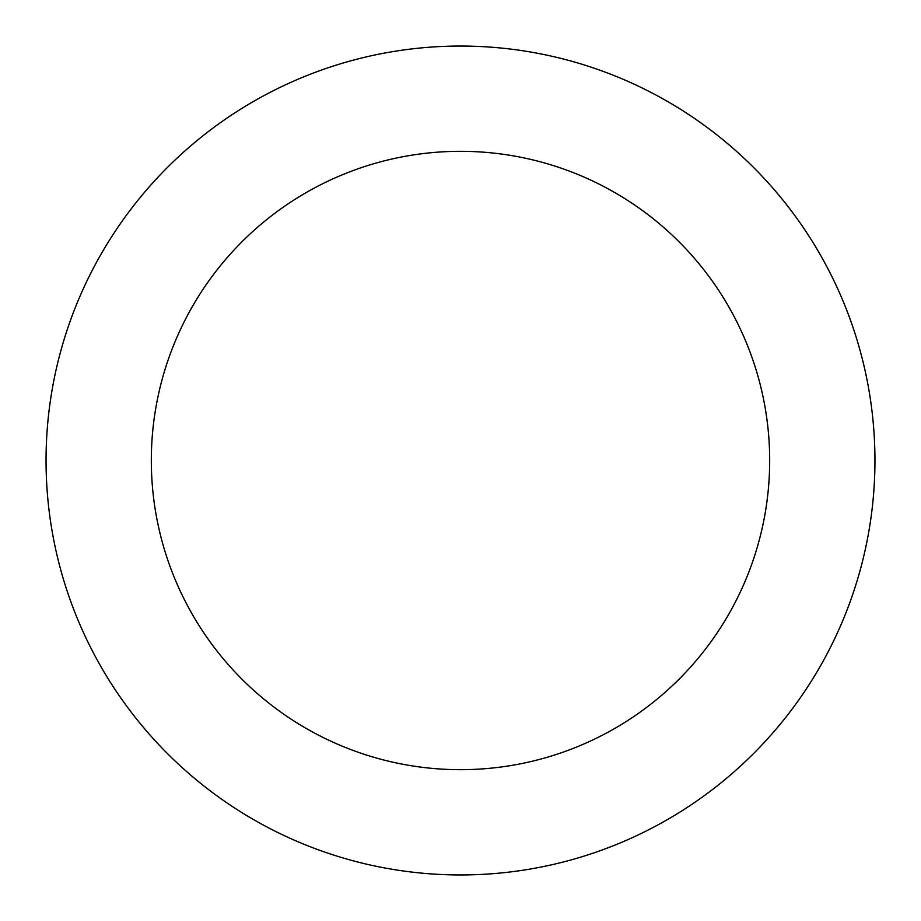 <?xml version="1.0" encoding="UTF-8"?>
<svg xmlns="http://www.w3.org/2000/svg" width="921" height="921" viewBox="0 0 921 921"><rect width="100%" height="100%" fill="white"/><g stroke="black" fill="none" stroke-linecap="round" stroke-linejoin="round"><path stroke-width="1.38" d="M769.68 460.5A309.18 309.18 0 0 0 460.5 151.32A309.18 309.18 0 0 0 151.32 460.5A309.18 309.18 0 0 0 460.5 769.68A309.18 309.18 0 0 0 769.68 460.5M46.05 460.5A414.45 414.45 0 0 1 460.5 46.05A414.45 414.45 0 0 1 874.95 460.5A414.45 414.45 0 0 1 460.5 874.95A414.45 414.45 0 0 1 46.05 460.5"/></g></svg>
